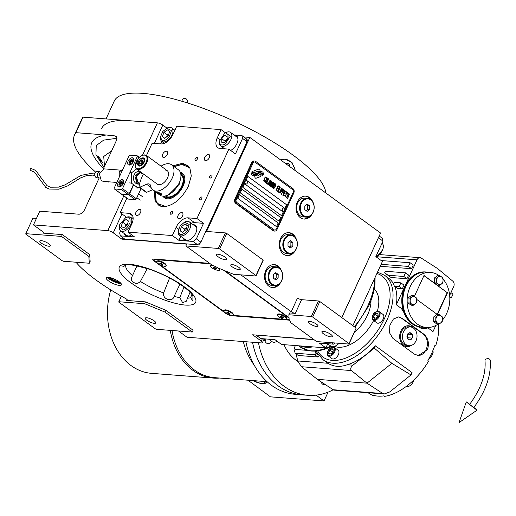 <?xml version="1.0" encoding="UTF-8"?>
<svg xmlns="http://www.w3.org/2000/svg" width="516" height="516" viewBox="0 0 516 516"><rect width="100%" height="100%" fill="white"/><g stroke="black" fill="none" stroke-linecap="round" stroke-linejoin="round"><path stroke-width="0.77" d="M309.968 323.726A5.224 1.432 24.7 0 1 308.529 321.797A5.224 1.432 24.7 0 1 311.677 321.836A5.224 1.432 24.7 0 1 316.585 324.229A5.224 1.432 24.7 0 1 318.024 326.164A5.224 1.432 24.7 0 1 314.876 326.125A5.224 1.432 24.7 0 1 309.968 323.726M232.219 266.856A5.224 1.432 24.7 0 1 230.775 264.921A5.224 1.432 24.7 0 1 233.922 264.96A5.224 1.432 24.7 0 1 238.831 267.359A5.224 1.432 24.7 0 1 240.275 269.288A5.224 1.432 24.7 0 1 237.128 269.249A5.224 1.432 24.7 0 1 232.219 266.856M147.279 268.488L140.423 281.426C138.088 283.742 135.637 283.935 133.051 282C131.077 280.601 130.89 278.479 132.502 275.634A36.907 10.12 24.7 0 1 125.814 265.347L122.853 266.695L125.627 265.327C125.73 263.534 133.96 264.934 150.304 269.513C162.888 274.086 173.84 279.704 183.174 286.386C192.442 293.256 193.274 296.816 192.958 296.371M132.502 275.634L137.03 265.759M119.925 282.375A6.14 1.683 24.7 0 1 118.745 282.491A6.14 1.683 -155.3 0 1 112.888 280.51A6.14 1.683 -155.3 0 1 109.095 277.389M311.329 316.489L318.469 300.97L301.602 299.673L295.3 313.373L289.682 312.941L288.837 314.766L289.205 320.23A4.18 1.148 -155.3 0 1 290.353 321.771A4.18 1.148 -155.3 0 1 289.895 322.036L316.618 341.579L349.029 344.069L349.003 343.611L312.683 317.05L311.329 316.489L288.837 314.766M295.3 313.373A3.135 0.858 24.7 0 1 291.243 311.703L240.869 274.854M289.031 317.663L224.886 270.745M291.243 311.703L297.545 298.003A3.135 0.858 -155.3 0 0 301.602 299.673M296.113 238.663A11.5 8.882 94.4 0 0 288.999 232.664A11.5 8.882 94.4 0 0 280.51 238.56A11.5 8.882 94.4 0 0 287.238 255.588A11.5 8.882 94.4 0 0 295.184 250.744M281.413 270.623A11.5 8.882 94.4 0 0 274.299 264.624A11.5 8.882 94.4 0 0 265.811 270.519A11.5 8.882 94.4 0 0 272.538 287.547A11.5 8.882 94.4 0 0 280.485 282.704M312.909 202.137A11.5 8.882 94.4 0 0 305.801 196.138A11.5 8.882 94.4 0 0 297.313 202.033A11.5 8.882 94.4 0 0 304.04 219.061A11.5 8.882 94.4 0 0 311.986 214.217M341.715 317.534L380.582 233.039L249.841 137.411L206.581 231.471L225.434 232.916L226.788 233.471L263.102 260.032L263.134 260.49L255.994 276.015L255.962 275.557L219.648 248.996L218.294 248.435L185.883 245.951L212.598 265.495A4.18 1.148 -155.3 0 1 217.262 267.611L233.503 274.286L255.994 276.015M290.256 321.255L289.895 322.036M330.917 336.883A5.747 1.574 24.7 0 1 324.848 334.703A5.747 1.574 24.7 0 1 321.887 331.698A5.747 1.574 24.7 0 1 323.306 331.317A5.747 1.574 24.7 0 1 329.376 333.491A5.747 1.574 24.7 0 1 332.336 336.497A5.747 1.574 24.7 0 1 330.917 336.883M349.003 343.611L356.143 328.086L319.823 301.525L318.469 300.97M356.143 328.086L349.029 344.069M312.683 317.05L319.823 301.525M288.502 232.645A11.5 8.882 -85.6 0 1 293.636 235.883M286.748 255.536A11.5 8.882 94.4 0 0 292.314 253.111M273.803 264.605A11.5 8.882 -85.6 0 1 278.93 267.843M272.048 287.496A11.5 8.882 94.4 0 0 277.614 285.071M305.304 196.112A11.5 8.882 -85.6 0 1 310.432 199.357M303.55 219.003A11.5 8.882 94.4 0 0 309.116 216.585M313.728 339.47L252.634 334.787L261.277 341.108A4.18 1.148 -155.3 0 1 262.431 342.656L264.186 338.844M95.731 172.209A137.966 37.836 24.7 0 1 74.575 134.805L81.715 119.28A137.966 37.836 24.7 0 1 83.024 117.151L157.399 122.853A4.18 1.148 24.7 0 1 162.811 125.078L166.945 128.103M243.797 136.946L249.841 137.411M121.944 213.921L113.249 232.832L121.892 239.16L122.64 237.534M121.892 239.16L186.721 244.126L185.883 245.951M218.294 248.435L225.434 232.916M225.498 259.767A5.747 1.574 24.7 0 1 219.429 257.594A5.747 1.574 24.7 0 1 216.468 254.582A5.747 1.574 24.7 0 1 217.887 254.201A5.747 1.574 24.7 0 1 223.95 256.381A5.747 1.574 24.7 0 1 226.911 259.387A5.747 1.574 24.7 0 1 225.498 259.767M255.962 275.557L263.102 260.032M119.37 285.393A8.359 2.296 -155.3 0 0 121.434 284.838A8.359 2.296 -155.3 0 0 117.126 280.459A8.359 2.296 -155.3 0 0 108.302 277.292A8.359 2.296 -155.3 0 0 106.238 277.847A8.359 2.296 -155.3 0 0 110.547 282.226A8.359 2.296 -155.3 0 0 119.37 285.393M209.625 263.321L153.82 259.045A4.18 1.148 -155.3 0 0 152.788 259.322A4.18 1.148 -155.3 0 0 153.936 260.864L225.879 313.483A4.18 1.148 -155.3 0 0 231.291 315.715L289.199 320.152M113.249 232.832A4.18 1.148 -155.3 0 0 107.838 230.607L33.463 224.905L42.796 231.736A3.135 0.858 24.7 0 1 43.66 232.89A3.135 0.858 24.7 0 1 42.892 233.097L62.359 234.593L61.52 236.418L25.8 233.684L32.94 218.158L36.443 218.423M25.8 233.684L25.832 234.135L62.146 260.703L63.5 261.257L89.3 263.231L90.139 261.406L89.681 254.582L62.359 234.593M75.942 262.212A97.208 26.658 -155.3 0 0 125.523 298.474A3.135 0.858 24.7 0 1 127.342 300.228A3.135 0.858 24.7 0 1 126.568 300.435L145.473 301.886L144.635 303.711L118.835 301.731L121.389 296.184M118.835 301.731L118.867 302.189L155.187 328.75L156.535 329.311L192.255 332.046L193.1 330.221L165.771 310.239L145.473 301.886M178.497 330.995L187.024 337.232L261.399 342.934A4.18 1.148 -155.3 0 0 262.431 342.656M98.124 156.393C99.865 157.844 103.948 164.301 101.768 162.134C100.104 160.637 95.879 154.323 98.124 156.393L97.511 156.051M102.368 162.501L101.768 162.134M74.575 134.805A137.966 37.836 24.7 0 1 75.884 132.67L83.024 117.151M109.076 181.838A2.193 1.258 126.2 0 1 108.257 182.045A2.193 1.258 126.2 0 1 107.844 181.896A2.193 1.258 126.2 0 1 107.676 181.729M75.884 132.67L106.302 135.005L115.249 135.934L116.564 136.701L116.364 140.591L103.329 168.938M33.463 224.905L39.758 211.205L78.961 214.211C81.16 214.076 82.999 212.644 84.482 209.909L99.188 177.936M219.648 248.996L226.788 233.471M179.961 284.148L174.124 296.384C172.563 302.608 162.243 299.274 163.604 292.985L169.596 278.008M192.92 296.242L192.887 301.06L190.617 297.648L191.9 294.43M190.043 292.243L186.212 301.312L182.587 302.589L179.832 297.642L183.986 286.986M121.086 283.568A8.359 2.296 24.7 0 1 120.209 283.561A8.359 2.296 -155.3 0 1 107.431 277.286M89.681 254.582L88.842 256.407L61.52 236.418M89.3 263.231L88.842 256.407M165.771 310.239L164.933 312.064L144.635 303.711M192.255 332.046L164.933 312.064M116.835 139.236L116.571 138.32L103.664 140.12L96.247 145.564L95.937 154.581L103.98 167.513M116.945 138.501A5.224 2.786 -15.7 0 0 116.571 138.32L115.249 135.934M48.878 246.229A5.747 1.574 24.7 0 1 42.809 244.055A5.747 1.574 24.7 0 1 39.848 241.043A5.747 1.574 24.7 0 1 41.267 240.662A5.747 1.574 24.7 0 1 47.337 242.843A5.747 1.574 24.7 0 1 50.297 245.848A5.747 1.574 24.7 0 1 48.878 246.229M154.297 323.339A5.747 1.574 24.7 0 1 148.234 321.165A5.747 1.574 24.7 0 1 145.273 318.153A5.747 1.574 24.7 0 1 146.686 317.772A5.747 1.574 24.7 0 1 152.755 319.952A5.747 1.574 24.7 0 1 155.716 322.958A5.747 1.574 24.7 0 1 154.297 323.339M256.2 175.363A9.101 7.031 94.4 0 1 254.691 175.975L254.943 177.298A1.303 1.006 94.4 0 0 256.162 178.194L260.161 176.73A1.303 1.006 94.4 0 0 260.903 175.118L260.87 174.95A6.063 4.683 94.4 0 0 259.109 174.324A2.296 1.774 94.4 0 1 258.955 174.763A2.296 1.774 94.4 0 1 257.258 175.937A2.296 1.774 94.4 0 1 256.2 175.363A2.296 1.774 -85.6 0 0 257.226 175.937A2.296 1.774 -85.6 0 1 257.226 175.937L257.258 175.937M255.807 178.239A1.303 1.006 94.4 0 0 256.13 178.188L260.129 176.724A1.303 1.006 94.4 0 0 260.87 175.111L260.838 174.95A6.063 4.683 94.4 0 0 259.109 174.331M274.699 231.097L274.073 231.052A3.135 2.425 -85.6 0 1 273.048 230.665L235.696 203.336A3.135 2.425 -85.6 0 1 234.883 199.079L251.679 162.553A3.135 2.425 -85.6 0 1 253.995 160.947L254.627 160.992A3.135 2.425 -85.6 0 1 255.646 161.379L292.998 188.701A3.135 2.425 -85.6 0 1 293.817 192.965L277.015 229.491A3.135 2.425 -85.6 0 1 274.699 231.097A3.135 2.425 -85.6 0 1 273.68 230.71L273.048 230.665M253.034 163.114L236.238 199.64A2.09 1.613 94.4 0 0 236.78 202.478L274.131 229.801A2.09 1.613 94.4 0 0 274.809 230.059A2.09 1.613 94.4 0 0 276.357 228.988L293.153 192.455A2.09 1.613 94.4 0 0 292.611 189.617L255.259 162.295A2.09 1.613 94.4 0 0 254.582 162.037A2.09 1.613 94.4 0 0 253.034 163.114L253.001 163.108A2.09 1.613 -85.6 0 1 254.543 162.037A2.09 1.613 -85.6 0 1 254.562 162.037L254.582 162.037M239.443 194.667L237.766 198.318L276.505 226.653L278.182 223.002L239.443 194.667M241.965 189.185L240.288 192.842L279.021 221.171L280.704 217.52L241.965 189.185M244.487 183.709L242.804 187.36L281.543 215.694L283.226 212.044L244.487 183.709M247.848 176.401L246.164 180.052L284.903 208.387L286.586 204.736L247.848 176.401L286.548 204.736L284.877 208.367M254.394 174.666L254.433 174.672A5.179 3.999 94.4 0 1 252.64 173.95A37.184 28.735 94.4 0 1 251.131 172.679L251.905 175.059A6.018 4.65 94.4 0 0 253.711 175.698A6.018 4.65 94.4 0 0 253.995 175.704A5.708 4.412 94.4 0 0 256.213 174.924A7.953 6.147 -85.6 0 1 258.181 173.989A5.386 4.16 -85.6 0 1 259.206 173.911A5.386 4.16 -85.6 0 1 259.219 173.911A5.386 4.16 94.4 0 1 261.07 174.634A61.926 47.853 94.4 0 1 263.005 176.214L262.225 173.84A9.591 7.411 94.4 0 0 260.58 173.105A5.005 3.87 94.4 0 0 260 173.002A5.005 3.87 94.4 0 0 258.277 173.37A187.185 144.648 94.4 0 1 256.787 174.137A7.882 6.095 94.4 0 1 254.936 174.666A5.179 3.999 94.4 0 1 254.433 174.672A5.179 3.999 -85.6 0 1 254.394 174.666A5.179 3.999 -85.6 0 1 252.608 173.95A37.184 28.735 -85.6 0 1 251.131 172.705M259.206 173.911L259.238 173.911A5.386 4.16 94.4 0 0 258.219 173.995A7.953 6.147 94.4 0 0 256.246 174.924L256.213 174.924M253.711 175.698A6.018 4.65 94.4 0 0 254.027 175.704A5.708 4.412 94.4 0 0 256.246 174.924M254.807 174.26A6.198 4.792 94.4 0 0 255.362 174.253A5.94 4.592 94.4 0 0 257.291 173.55A7.953 6.147 -85.6 0 1 259.277 172.712A6.005 4.644 -85.6 0 1 260.264 172.647A6.005 4.644 -85.6 0 1 260.283 172.654A6.005 4.644 94.4 0 1 261.857 173.137A13.048 10.081 94.4 0 1 263.76 174.576L262.973 172.254A5.67 4.386 94.4 0 0 261.231 171.622A5.67 4.386 94.4 0 0 260.367 171.667A6.895 5.328 94.4 0 0 258.6 172.389A15.106 11.675 94.4 0 1 257.413 173.073A4.902 3.786 94.4 0 1 255.813 173.389A4.902 3.786 -85.6 0 1 255.781 173.389A4.902 3.786 -85.6 0 1 255.31 173.318A8.25 6.373 -85.6 0 1 253.382 172.402A20.988 16.222 -85.6 0 1 251.86 171.119M260.264 172.647L260.296 172.654A6.005 4.644 94.4 0 0 259.316 172.712A7.953 6.147 94.4 0 0 257.329 173.557L257.291 173.55M255.781 173.389L255.813 173.389A4.902 3.786 94.4 0 1 255.349 173.318A8.25 6.373 94.4 0 1 253.414 172.402A20.988 16.222 94.4 0 1 251.86 171.086L252.653 173.376A6.198 4.792 94.4 0 0 254.827 174.26A6.198 4.792 94.4 0 0 255.394 174.26A5.94 4.592 94.4 0 0 257.329 173.557M260.174 171.331L259.922 170.009A1.303 1.006 94.4 0 0 258.703 169.113L254.704 170.577A1.303 1.006 94.4 0 0 253.962 172.189L253.995 172.357A6.057 4.683 94.4 0 0 255.755 172.976A2.296 1.774 94.4 0 1 257.607 171.364A2.296 1.774 94.4 0 1 258.664 171.938A9.114 7.043 94.4 0 1 260.174 171.331L259.89 170.003A1.303 1.006 94.4 0 0 259.026 169.067M264.869 181.232L265.127 180.774L264.095 180.8L264.069 179.994L265.295 177.517L265.959 177.614L266.159 178.536L266.391 177.543L265.927 176.814L264.94 177.517L263.663 180.871L264.34 181.626L264.921 180.645M267.752 178.149L266.746 178.317L265.572 180.581L265.224 182.013L265.656 182.716L266.643 182.013L267.759 179.581L267.875 178.368L267.275 177.93M268.746 178.878L266.45 183.296L267.643 184.167L267.907 183.586L266.914 182.858L268.539 178.749M270.803 180.381L270.107 180.258L269.294 181.348L268.32 183.754L268.701 184.947L269.694 184.238L270.81 181.813L270.926 180.6L270.326 180.161M270.423 186.205L272.545 182.948L271.087 186.689L273.19 182.122L272.893 181.909L270.519 185.625L271.893 181.18L271.597 180.961L269.5 185.528L271.351 182.077L270.423 186.205M273.474 185.45L274.37 183.122L273.454 182.316L271.351 186.882L272.358 187.489L273.074 186.715L274.338 183.502L273.448 182.335M275.744 183.993L274.731 184.16L273.557 186.418L273.209 187.856L273.641 188.559L274.628 187.85L275.744 185.425L275.86 184.212L275.26 183.773M276.028 190.301L277.208 188.314L278.072 188.94L278.337 188.359L277.479 187.727L278.06 186.463L279.053 187.192L279.324 186.611L278.13 185.734L276.028 190.301M277.485 191.371L279.588 186.805L277.485 191.371M280.246 187.289L277.95 191.707L279.143 192.584L279.414 191.997L278.414 191.275L280.04 187.16M279.408 192.778L281.51 188.211L279.408 192.778M282.529 190.901L282.891 189.353L281.975 188.546L279.872 193.113L281.007 191.223L281.813 191.681L282.529 190.901L282.858 189.346L281.962 188.566M284.019 191.997L284.38 190.443L283.465 189.643L281.362 194.21L282.504 192.313L283.31 192.771L284.019 191.997L284.348 190.436L283.458 189.656M284.052 196.17L284.316 195.59L283.323 194.861L284.039 193.306L284.897 193.939L285.167 193.352L284.303 192.72L284.884 191.462L285.883 192.184L286.148 191.604L284.955 190.733L282.858 195.3L284.052 196.17M287.451 193.203L287.676 192.72L286.412 191.797L286.193 192.281L286.722 192.674L285.045 196.899L286.922 192.816L287.451 193.203M288.973 194.319L289.199 193.835L287.941 192.913L287.715 193.397L288.244 193.79L286.367 197.867L288.444 193.932L288.973 194.319L289.166 193.835L287.928 192.932M287.36 198.595L289.463 194.029L287.36 198.595M267.043 178.536L267.514 179.529L266.101 182.129L265.624 181.135L267.217 178.536M270.094 180.768L270.565 181.761L269.146 184.36L268.675 183.367L270.268 180.768M272.758 184.405L273.383 183.045L274.015 183.509L273.944 184.238L273.39 184.87L272.725 184.405L273.383 183.045M273.151 185.863L272.596 186.882L271.822 186.45L272.493 184.992L273.151 185.863M275.028 184.38L275.505 185.373L274.086 187.972L273.615 186.979L275.209 184.38M282.052 191.075L281.278 190.636L281.949 189.179L282.633 189.811L282.052 191.075M283.542 192.165L282.768 191.726L283.439 190.269L284.123 190.901L283.542 192.165M239.437 194.68L278.15 222.996L276.479 226.634M241.959 189.204L280.672 217.52L278.995 221.158M244.481 183.722L283.187 212.037L281.517 215.675M274.776 230.052L274.809 230.059A2.09 1.613 -85.6 0 1 274.776 230.052A2.09 1.613 -85.6 0 1 274.099 229.794L236.747 202.472A2.09 1.613 -85.6 0 1 236.199 199.634L253.001 163.108M273.68 230.71L236.328 203.388A3.135 2.425 -85.6 0 1 235.509 199.131L234.883 199.079M235.509 199.131L252.311 162.605A3.135 2.425 -85.6 0 1 254.627 160.992M262.225 173.84L262.192 173.84A9.591 7.411 94.4 0 0 260.548 173.105A5.005 3.87 94.4 0 0 259.98 173.002M262.218 174.698L262.192 173.84M263.012 175.382L262.186 174.698M262.973 176.188L262.979 175.375M263.728 174.543L262.941 172.247A5.67 4.386 94.4 0 0 261.212 171.622M255.723 172.976A2.296 1.774 -85.6 0 1 257.574 171.357A2.296 1.774 -85.6 0 1 257.587 171.357L257.607 171.364M258.651 171.925A9.114 7.043 -85.6 0 1 260.141 171.325M266.23 177.033L265.895 176.814M266.346 178.026L266.359 177.543M266.127 178.517L266.314 178.026M264.882 178.13L265.063 177.762M264.211 179.581L264.85 178.123M264.069 179.994L264.179 179.581M263.999 180.336L264.037 179.994M264.398 181.019L264.063 180.794M265.83 182.735L267.533 180.09L267.72 178.149M265.921 182.129L265.592 181.135L267.011 178.536M267.617 184.148L267.875 183.586L266.882 182.858L268.713 178.871M268.881 184.967L270.584 182.316L270.771 180.374M268.971 184.36L268.642 183.367L270.062 180.768M271.061 186.669L273.158 182.122L272.88 181.922M270.519 185.625L271.59 180.974M269.668 185.65L271.351 182.077M270.403 186.186L272.545 182.948M272.325 187.489L273.441 185.45M273.39 184.87L272.725 184.405M272.448 186.908L271.79 186.444L272.493 184.992M273.822 188.579L275.525 185.934L275.705 183.986M273.912 187.972L273.583 186.979L274.996 184.38M278.047 188.921L278.305 188.353L277.447 187.727L278.06 186.463M279.027 187.173L279.285 186.605L278.118 185.754M276.202 190.43L277.208 188.314M277.66 191.494L279.582 186.818M279.117 192.565L279.375 191.997L278.382 191.268L280.214 187.289M279.582 192.9L281.504 188.224M280.046 193.242L281.007 191.223M281.788 191.675L282.497 190.901M281.91 191.101L281.246 190.636L281.949 189.179M281.536 194.332L282.504 192.313M283.278 192.771L283.987 191.991M283.4 192.191L282.736 191.726L283.439 190.269M284.026 196.151L284.284 195.583L283.29 194.855L284.039 193.306M284.871 193.919L285.135 193.352L284.271 192.72L284.884 191.462M285.858 192.171L286.116 191.604L284.948 190.746M285.019 196.88L286.922 192.816M287.425 193.184L287.638 192.72L286.406 191.817M286.541 197.996L288.444 193.932M287.535 198.725L289.457 194.042M246.222 180.729A1.671 1.29 -85.6 0 0 246.145 180.723A1.671 1.29 -85.6 0 0 244.932 181.535A1.671 1.29 94.4 0 0 245.893 184.057A1.671 1.29 94.4 0 0 245.964 184.057M246.145 180.723L246.293 180.729A1.671 1.29 -85.6 0 0 245.081 181.548A1.671 1.29 94.4 0 0 246.042 184.064A1.671 1.29 94.4 0 0 247.093 183.522A1.671 1.29 94.4 0 0 247.254 183.251M246.293 180.729A1.671 1.29 -85.6 0 1 247.254 181.432A1.671 1.29 -85.6 0 1 247.287 183.18M283.574 208.051A1.671 1.29 -85.6 0 0 283.497 208.045A1.671 1.29 -85.6 0 0 282.284 208.857A1.671 1.29 94.4 0 0 283.245 211.379A1.671 1.29 94.4 0 0 283.316 211.379M283.497 208.045L283.645 208.051A1.671 1.29 -85.6 0 0 282.433 208.87A1.671 1.29 94.4 0 0 283.394 211.386A1.671 1.29 94.4 0 0 284.445 210.844A1.671 1.29 94.4 0 0 284.606 210.573M283.645 208.051A1.671 1.29 -85.6 0 1 284.606 208.754A1.671 1.29 -85.6 0 1 284.639 210.502M284.813 159.141A15.68 12.113 -85.6 0 1 295.139 170.544M286.051 163.901A2.612 2.019 -85.6 0 1 287.728 163.011A2.612 2.019 -85.6 0 1 289.437 166.371M287.515 163.004A2.612 2.019 -85.6 0 1 288.663 163.836A2.612 2.019 -85.6 0 1 288.76 163.991M286.315 164.088A2.232 1.729 -85.6 0 1 288.857 164.12A2.232 1.729 -85.6 0 1 289.179 166.184M280.504 159.844L285.129 159.16L292.108 162.708L295.565 170.854M166.636 127.878A116.016 31.818 24.7 0 1 167.132 128.02M101.652 128.452A116.016 31.818 24.7 0 1 130.277 120.77M106.044 118.912L114.255 101.059A116.016 31.818 24.7 0 1 142.874 93.377A116.016 31.818 24.7 0 1 257.806 133.083A116.016 31.818 24.7 0 1 325.854 193.01M341.805 317.604L378.454 237.663M256.226 335.065L314.076 339.722M352.873 325.699L382.421 261.451L375.848 256.645L382.988 241.12L378.492 237.837M379.215 235.999L382.266 238.231L382.988 241.12M256.284 335.29L260.78 338.58L275.002 339.67L281.575 344.482L325.893 347.874L319.32 343.069L333.542 344.159L331.588 342.727M335.007 342.992L333.542 344.159M325.893 347.874L327.75 343.843M277.169 341.257A8.359 4.786 126.2 0 1 276.202 341.747A8.359 4.786 126.2 0 1 272.106 341.695L268.681 339.186M277.227 341.302L276.202 341.747M338.96 343.295A8.359 4.786 126.2 0 1 335.077 346.262A8.359 4.786 126.2 0 1 330.975 346.204L327.55 343.701M339.276 343.321L335.077 346.262M382.021 243.223A8.359 4.786 126.2 0 1 383.304 247.106L382.891 249.531L377.035 256.426L376.235 256.768A8.359 4.786 126.2 0 1 376.1 256.826M383.304 247.106A8.359 4.786 126.2 0 1 382.937 248.893A8.359 4.786 126.2 0 1 376.235 256.768M172.931 165.784L182.664 163.204L189.811 167.668L191.281 175.879L188.424 186.205C181.4 199.37 172.802 206.232 162.617 206.787L161.327 206.606L155.058 201.498L154.419 191.094M173.853 166.455L183.206 164.043L187.83 165.675L190.017 168.061M161.76 206.684L158.831 205.329L155.381 199.918L155.342 191.765M233.948 134.915L241.843 135.521L246.338 138.804L247.067 141.7L200.866 242.146L197.622 244.732L124.853 239.16L120.357 235.87L134.579 236.96L128.013 232.155L131.793 223.931A11.5 6.579 126.2 0 0 131.303 214.095A11.5 6.579 126.2 0 0 129.135 213.327L132.689 215.927M205.626 160.657A3.554 2.032 -53.8 0 0 209.025 158.251A3.554 2.032 -53.8 0 0 209.154 154.684A3.554 2.032 -53.8 0 0 208.483 154.445A3.554 2.032 -53.8 0 0 205.078 156.858A3.554 2.032 -53.8 0 0 204.955 160.418A3.554 2.032 -53.8 0 0 205.626 160.657M163.527 157.432A3.554 2.032 -53.8 0 0 166.932 155.019A3.554 2.032 -53.8 0 0 167.055 151.459A3.554 2.032 -53.8 0 0 166.384 151.22A3.554 2.032 -53.8 0 0 162.985 153.626A3.554 2.032 -53.8 0 0 162.856 157.193A3.554 2.032 -53.8 0 0 163.527 157.432M139.655 209.335A3.554 2.032 -53.8 0 0 136.256 211.741A3.554 2.032 -53.8 0 0 136.127 215.307A3.554 2.032 -53.8 0 0 136.798 215.546A3.554 2.032 -53.8 0 0 140.204 213.134A3.554 2.032 -53.8 0 0 140.326 209.573A3.554 2.032 -53.8 0 0 139.655 209.335M181.755 212.56A3.554 2.032 -53.8 0 0 178.349 214.972A3.554 2.032 -53.8 0 0 178.226 218.532A3.554 2.032 -53.8 0 0 178.897 218.771A3.554 2.032 -53.8 0 0 182.296 216.365A3.554 2.032 -53.8 0 0 182.425 212.798A3.554 2.032 -53.8 0 0 181.755 212.56M120.357 235.87L119.635 232.974L120.602 230.871A8.359 4.786 -53.8 0 0 123.369 231.362A8.359 4.786 -53.8 0 0 130.613 225.015A8.359 4.786 -53.8 0 0 130.49 217.384A8.359 4.786 -53.8 0 0 127.729 216.907A8.359 4.786 -53.8 0 0 126.388 217.326L125.594 217.675L119.718 224.615L119.409 226.131L122.95 229.955C125.272 229.846 127.626 227.408 130 222.641C130.387 218.255 129.31 216.475 126.768 217.3L125.594 217.675M126.891 198.112L120.202 212.644L126.53 217.268M146.486 155.503L152.123 143.242L161.056 143.932A11.5 6.579 126.2 0 0 172.95 134.444L176.73 126.227L221.054 129.619L225.395 132.799M160.605 143.893L161.766 141.384A8.359 4.786 -53.8 0 0 170.37 137.74A8.359 4.786 -53.8 0 0 171.647 127.897A8.359 4.786 -53.8 0 0 167.552 127.839L162.817 131.425L160.566 136.637L161.566 139.939C163.778 141.203 166.333 140.171 169.222 136.85L171.493 130.632L166.752 128.181M247.067 141.7L242.572 138.411L241.843 135.521M242.572 138.411L235.431 153.936L228.859 149.124L196.938 218.526L203.51 223.338L196.37 238.856L200.866 242.146M197.622 244.732L193.126 241.449L196.37 238.856M193.126 241.449L178.904 240.359L172.331 235.548L128.013 232.155M172.209 211.238A1.722 0.987 -53.8 0 0 170.564 212.405A1.722 0.987 -53.8 0 0 170.499 214.14A1.722 0.987 -53.8 0 0 170.828 214.25A1.722 0.987 -53.8 0 0 172.479 213.082A1.722 0.987 -53.8 0 0 172.537 211.354A1.722 0.987 -53.8 0 0 172.209 211.238M196.944 157.464A1.722 0.987 -53.8 0 0 195.293 158.631A1.722 0.987 -53.8 0 0 195.235 160.36A1.722 0.987 -53.8 0 0 195.558 160.476A1.722 0.987 -53.8 0 0 197.209 159.309A1.722 0.987 -53.8 0 0 197.273 157.58A1.722 0.987 -53.8 0 0 196.944 157.464M201.369 196.983A1.722 0.987 -53.8 0 0 199.718 198.15A1.722 0.987 -53.8 0 0 199.66 199.879A1.722 0.987 -53.8 0 0 199.982 199.995A1.722 0.987 -53.8 0 0 201.633 198.828A1.722 0.987 -53.8 0 0 201.691 197.099A1.722 0.987 -53.8 0 0 201.369 196.983M211.45 175.066A1.722 0.987 -53.8 0 0 209.799 176.233A1.722 0.987 -53.8 0 0 209.735 177.962A1.722 0.987 -53.8 0 0 210.064 178.078A1.722 0.987 -53.8 0 0 211.715 176.911A1.722 0.987 -53.8 0 0 211.773 175.182A1.722 0.987 -53.8 0 0 211.45 175.066M120.202 212.644L129.135 213.327M172.331 235.548L176.111 227.33A11.5 6.579 126.2 0 1 188.005 217.842L194.577 222.648A11.5 6.579 -53.8 0 0 191.249 223.28M196.938 218.526L188.005 217.842M228.859 149.124L219.926 148.44A11.5 6.579 126.2 0 1 217.758 147.679A11.5 6.579 126.2 0 1 217.268 137.843L219.745 139.649M221.054 129.619L217.268 137.843M124.44 233.677A9.146 5.237 -53.8 0 0 125.685 235.567A9.146 5.237 -53.8 0 0 127.413 236.173A9.146 5.237 -53.8 0 0 131.651 234.819M133.115 217.939L131.025 217.778M230.652 150.44A9.146 5.237 -53.8 0 0 237.173 143.022A9.146 5.237 -53.8 0 0 236.522 135.824A9.146 5.237 -53.8 0 0 234.793 135.211A9.146 5.237 -53.8 0 0 234.341 135.205M222.538 147.286A11.5 6.579 -53.8 0 0 222.519 148.64M203.51 223.338L194.577 222.648M183.309 238.192A9.146 5.237 -53.8 0 0 184.56 240.075A9.146 5.237 -53.8 0 0 186.282 240.688A9.146 5.237 -53.8 0 0 195.035 234.49A9.146 5.237 -53.8 0 0 195.358 225.311A9.146 5.237 -53.8 0 0 193.635 224.705A9.146 5.237 -53.8 0 0 193.184 224.692M180.755 236.322L178.904 240.359M235.038 135.708A9.146 5.237 126.2 0 1 235.483 135.721A9.146 5.237 -53.8 0 1 236.844 136.101M184.922 240.308A9.146 5.237 126.2 0 1 183.999 238.695M193.874 225.202A9.146 5.237 126.2 0 1 194.326 225.208A9.146 5.237 -53.8 0 1 195.687 225.589M126.052 235.793A9.146 5.237 126.2 0 1 125.13 234.187M198.441 244.081L199.711 244.178L200.511 242.43M246.99 141.384L247.59 140.075L246.584 139.772M199.711 244.178L199.363 243.926L199.782 243.01M246.822 140.733L247.241 139.823M198.699 243.875L199.363 243.926M160.566 136.637L160.482 137.501A8.359 4.786 -53.8 0 0 161.624 141.274A8.359 4.786 -53.8 0 0 161.779 141.39L164.385 143.3M167.506 129.929L163.907 132.348L162.417 136.559L164.533 138.346L168.132 135.927L169.622 131.715L167.506 129.929M163.907 132.348L167.365 134.876L166.642 136.927M168.861 133.876L167.365 134.876M162.417 136.559L164.707 138.23M219.41 141.939C219.855 145.041 221.738 145.776 225.053 144.145L230.336 136.224L225.627 132.696L224.731 133.16L219.442 141.152L219.41 141.939M219.442 141.152L219.352 142.016A8.359 4.786 -53.8 0 0 219.319 142.919A8.359 4.786 -53.8 0 0 220.648 145.905A8.359 4.786 -53.8 0 0 225.769 145.435A8.359 4.786 -53.8 0 0 231.258 138.63A8.359 4.786 -53.8 0 0 230.523 132.406A8.359 4.786 -53.8 0 0 226.421 132.354L225.627 132.696M230.523 132.406L236.747 136.959A8.359 4.786 126.2 0 1 237.966 139.01M227.975 134.96L224.789 135.024L221.706 138.72L221.815 142.345L225.002 142.274L228.078 138.585L227.975 134.96M224.789 135.024L228.046 137.411M221.706 138.72L225.163 141.249L225.189 142.048M228.059 137.785L225.163 141.249M119.409 226.131L119.319 226.995A8.359 4.786 -53.8 0 0 120.615 230.884L126.839 235.438A8.359 4.786 -53.8 0 0 129.161 235.98M128.426 220.977L126.117 219.455L122.55 222.106L121.292 226.279L123.601 227.801L127.168 225.15L128.426 220.977M126.117 219.455L128.387 221.112M122.55 222.106L126.007 224.634L125.472 226.408M127.704 223.376L126.007 224.634M179.562 234.148C181.98 235.103 184.554 233.838 187.295 230.355L189.185 224.434L184.464 222.19L180.168 225.924L178.278 230.646L179.562 234.148M178.278 230.646L178.194 231.51A8.359 4.786 -53.8 0 0 179.484 235.399A8.359 4.786 -53.8 0 0 179.658 235.515A8.359 4.786 -53.8 0 0 188.495 231.181A8.359 4.786 -53.8 0 0 189.359 221.899A8.359 4.786 -53.8 0 0 185.263 221.841L184.464 222.19M189.359 221.899L195.583 226.453A8.359 4.786 126.2 0 1 196.809 228.498M179.484 235.399L185.715 239.953A8.359 4.786 -53.8 0 0 188.037 240.495M184.941 223.976L181.38 226.679L180.174 230.845L182.529 232.303L186.083 229.601L187.289 225.44L184.941 223.976L187.231 225.653M181.38 226.679L184.838 229.214L184.341 230.923M186.579 227.885L184.838 229.214M189.249 167.616L181.948 164.43L174.176 166.694M188.108 165.888A24.562 14.061 -53.8 0 0 182.58 164.417L181.948 164.43M155.664 192.004L156.038 200.705A24.562 14.061 -53.8 0 0 159.109 205.523M155.864 200.098L157.554 203.491L165.9 206.6M162.972 196.17A15.196 8.701 126.2 0 0 167.203 198.821A15.196 8.701 126.2 0 0 178.904 192.578A15.196 8.701 -53.8 0 0 184.173 175.627A15.196 8.701 -53.8 0 0 180.361 172.396M180.639 173.273A14.719 8.424 126.2 0 1 184.328 176.046M167.648 198.847A14.719 8.424 126.2 0 1 163.888 196.17M164.423 196.125A13.945 7.979 126.2 0 0 178.452 191.997A13.945 7.979 -53.8 0 0 180.761 173.795M165.475 195.938L165.688 196.099A13.068 7.476 126.2 0 0 178.136 191.591A13.068 7.476 -53.8 0 0 181.116 175.008L180.897 174.847M168.661 194.725L179.181 184.367L180.703 178.259M173.099 191.52L178.994 183.47M312.98 346.887A55.399 31.708 126.2 0 1 299.848 345.881A55.399 31.708 -53.8 0 0 312.98 346.887M303.208 216.901A9.404 7.269 -85.6 0 1 297.7 202.969A9.404 7.269 94.4 0 1 304.646 198.144L307.626 198.37A9.404 7.269 94.4 0 0 300.68 203.194A9.404 7.269 -85.6 0 0 306.188 217.133L303.208 216.901M307.626 198.37A9.404 7.269 94.4 0 1 313.128 212.302A9.404 7.269 -85.6 0 1 306.188 217.133M313.115 212.076A8.882 6.863 -85.6 0 1 303.666 215.54A8.882 6.863 -85.6 0 1 301.357 203.478A8.882 6.863 94.4 0 1 310.806 200.015A8.882 6.863 94.4 0 1 313.115 212.076M309.632 209.528L309.697 205.916L307.297 204.162L304.84 206.026L304.775 209.638L307.175 211.392L309.632 209.528L307.646 209.38L307.71 205.761L306.427 204.82M309.697 205.916L307.71 205.761M306.059 210.58L307.646 209.38M286.406 253.427A9.404 7.269 -85.6 0 1 280.904 239.495A9.404 7.269 94.4 0 1 287.844 234.67L290.824 234.896A9.404 7.269 94.4 0 0 283.877 239.727A9.404 7.269 -85.6 0 0 289.386 253.659L286.406 253.427M290.824 234.896A9.404 7.269 94.4 0 1 296.332 248.835A9.404 7.269 -85.6 0 1 289.386 253.659M296.313 248.602A8.882 6.863 -85.6 0 1 286.864 252.066A8.882 6.863 -85.6 0 1 284.555 240.005A8.882 6.863 94.4 0 1 294.004 236.541A8.882 6.863 94.4 0 1 296.313 248.602M292.83 246.055L292.895 242.443L290.495 240.688L288.038 242.552L287.98 246.164L290.373 247.919L292.83 246.055L290.85 245.906L290.908 242.288L289.624 241.346M292.895 242.443L290.908 242.288M289.263 247.106L290.85 245.906M271.706 285.393A9.404 7.269 -85.6 0 1 266.204 271.455A9.404 7.269 94.4 0 1 273.145 266.63L276.125 266.862A9.404 7.269 94.4 0 0 269.178 271.687A9.404 7.269 -85.6 0 0 274.686 285.619L271.706 285.393M276.125 266.862A9.404 7.269 94.4 0 1 281.626 280.794A9.404 7.269 -85.6 0 1 274.686 285.619M281.613 280.562A8.882 6.863 -85.6 0 1 272.164 284.026A8.882 6.863 -85.6 0 1 269.855 271.964A8.882 6.863 94.4 0 1 279.304 268.501A8.882 6.863 94.4 0 1 281.613 280.562M278.13 278.014L278.195 274.402L275.796 272.648L273.338 274.512L273.274 278.13L275.673 279.878L278.13 278.014L276.144 277.866L276.208 274.248L274.925 273.312M278.195 274.402L276.208 274.248M274.564 279.066L276.144 277.866M109.876 277.537A5.25 1.438 24.7 0 0 109.934 277.789A5.25 1.438 24.7 0 0 113.262 280.427A5.25 1.438 24.7 0 0 118.151 282.059A5.25 1.438 -155.3 0 0 119.073 281.994A5.25 1.438 -155.3 0 0 119.306 281.878M111.72 278.047L111.308 278.427L113.843 280.285L117.216 281.368L117.783 280.846M117.216 281.368L117.525 280.691M113.843 280.285L114.397 279.079M210.315 263.824L153.845 259.496L153.91 260.406L157.09 262.734M159.263 264.327L224.189 311.812M226.363 313.406L230.904 315.231M153.845 259.496L154.052 259.058M289.063 318.12L223.538 270.19M232.606 315.36L284.484 319.333M286.193 319.469L289.166 319.694M286.844 318.404L286.58 317.779A4.702 1.29 -155.3 0 0 283.6 315.411A4.702 1.29 -155.3 0 0 279.221 313.947A4.702 1.29 -155.3 0 0 278.388 314.012L277.743 314.218A5.224 1.432 24.7 0 1 278.659 314.154A5.224 1.432 -155.3 0 1 283.536 315.779A5.224 1.432 -155.3 0 1 286.844 318.404A5.224 1.432 -155.3 0 1 286.87 318.869L286.741 319.14A5.224 1.432 -155.3 0 0 284.052 316.405A5.224 1.432 -155.3 0 0 278.537 314.431A5.224 1.432 24.7 0 0 277.247 314.773A5.224 1.432 24.7 0 0 279.936 317.508A5.224 1.432 24.7 0 0 285.451 319.488A5.224 1.432 -155.3 0 0 286.741 319.14M219.681 269.913A5.224 1.432 -155.3 0 0 219.771 269.791A5.224 1.432 -155.3 0 0 219.745 269.326L219.481 268.694A4.702 1.29 -155.3 0 0 219.358 268.468M211.728 264.863A4.702 1.29 -155.3 0 0 211.289 264.927L210.644 265.14A5.224 1.432 24.7 0 1 211.566 265.076A5.224 1.432 -155.3 0 1 212.115 265.147M233.264 314.296L233 313.67A4.702 1.29 -155.3 0 0 230.02 311.303A4.702 1.29 -155.3 0 0 225.634 309.845A4.702 1.29 -155.3 0 0 224.808 309.903L224.157 310.11A5.224 1.432 24.7 0 1 225.079 310.045A5.224 1.432 -155.3 0 1 229.955 311.67A5.224 1.432 -155.3 0 1 233.264 314.296A5.224 1.432 -155.3 0 1 233.29 314.76L233.161 315.031A5.224 1.432 -155.3 0 0 230.471 312.296A5.224 1.432 -155.3 0 0 224.957 310.322A5.224 1.432 24.7 0 0 223.667 310.664A5.224 1.432 24.7 0 0 226.356 313.399A5.224 1.432 24.7 0 0 231.871 315.379A5.224 1.432 -155.3 0 0 233.161 315.031M166.165 265.218L165.9 264.592A4.702 1.29 -155.3 0 0 162.921 262.225A4.702 1.29 -155.3 0 0 158.541 260.761A4.702 1.29 -155.3 0 0 157.709 260.819L157.064 261.031A5.224 1.432 24.7 0 1 157.98 260.967A5.224 1.432 -155.3 0 1 162.856 262.592A5.224 1.432 -155.3 0 1 166.165 265.218A5.224 1.432 -155.3 0 1 166.191 265.682L166.062 265.953A5.224 1.432 -155.3 0 0 163.372 263.218A5.224 1.432 -155.3 0 0 157.857 261.238A5.224 1.432 24.7 0 0 156.567 261.586A5.224 1.432 24.7 0 0 159.257 264.321A5.224 1.432 24.7 0 0 164.772 266.301A5.224 1.432 -155.3 0 0 166.062 265.953M223.757 310.542A5.224 1.432 24.7 0 1 223.789 310.393A5.224 1.432 24.7 0 1 224.157 310.11M228.02 313.212L229.614 313.728L230.007 313.367L227.214 311.974L226.821 312.335L228.02 313.212L228.414 312.361M229.614 313.728L229.833 313.238M277.337 314.65A5.224 1.432 24.7 0 1 277.369 314.502A5.224 1.432 24.7 0 1 277.743 314.218M281.601 317.321L283.194 317.837L283.587 317.469L280.794 316.082L280.401 316.443L281.601 317.321L281.994 316.469M283.194 317.837L283.413 317.346M156.658 261.464A5.224 1.432 24.7 0 1 156.696 261.315A5.224 1.432 24.7 0 1 157.064 261.031M160.921 264.134L162.514 264.65L162.908 264.282L160.115 262.896L159.721 263.257L160.921 264.134L161.315 263.283M162.514 264.65L162.74 264.16M210.238 265.572A5.224 1.432 24.7 0 1 210.276 265.418A5.224 1.432 24.7 0 1 210.644 265.14M219.745 269.326A5.224 1.432 -155.3 0 0 218.836 268.255M219.771 269.791L219.642 270.062A5.224 1.432 -155.3 0 1 218.352 270.41A5.224 1.432 24.7 0 1 212.837 268.43A5.224 1.432 24.7 0 1 210.147 265.695A5.224 1.432 24.7 0 1 211.437 265.347A5.224 1.432 -155.3 0 1 215.998 266.817M219.642 270.062A5.224 1.432 -155.3 0 0 217.72 267.798M214.501 268.243L216.094 268.752L216.488 268.391L213.695 267.004L213.308 267.365L214.501 268.243L214.895 267.391M216.094 268.752L216.32 268.268M489.549 359.155A2.612 1.819 -6.3 0 1 490.2 360.187C491.303 375.435 485.827 391.238 473.765 407.595L469.612 404.428C480.912 388.916 486.046 374.358 485.008 360.761A2.612 1.819 -6.3 0 1 486.588 358.852A2.612 1.819 -6.3 0 1 489.549 359.155M469.721 404.28L466.29 401.893L474.688 408.498L477.094 410.13L473.875 407.453M186.547 102.658A2.612 2.503 9.4 0 0 185.412 98.492A2.612 2.503 9.4 0 0 182.109 101.31M138.017 168.822A7.837 4.489 -53.8 0 0 146.125 162.353A7.837 4.489 -53.8 0 0 144.319 155.123A7.837 4.489 -53.8 0 0 141.952 155.593A7.837 4.489 -53.8 0 0 137.185 159.837L135.56 163.372A7.837 4.489 -53.8 0 0 135.327 164.656A7.837 4.489 -53.8 0 0 138.017 168.822M135.308 164.868A8.359 4.786 -53.8 0 0 135.282 165.088A8.359 4.786 -53.8 0 0 136.579 168.977A8.359 4.786 -53.8 0 0 138.153 169.532A8.359 4.786 -53.8 0 0 146.157 163.869A8.359 4.786 -53.8 0 0 146.447 155.477A8.359 4.786 -53.8 0 0 144.873 154.923A8.359 4.786 -53.8 0 0 142.351 155.419A8.359 4.786 -53.8 0 0 142.145 155.516M135.56 163.372L136.385 163.437L138.011 159.902L137.185 159.837M144.145 162.205A4.702 2.69 -53.8 0 0 143.945 158.18A4.702 2.69 -53.8 0 0 138.191 161.747A4.702 2.69 -53.8 0 0 138.391 165.771A4.702 2.69 -53.8 0 0 144.145 162.205M143.648 162.166C144.454 160.07 144.157 158.87 142.745 158.547L141.558 158.786L138.243 163.314L139.591 165.397C141.191 165.314 142.545 164.23 143.648 162.166M144.596 159.192L143.3 158.347L141.752 158.709M138.23 163.52L138.888 165.81L139.559 166.088M139.359 162.927L140.197 164.082L142.003 163.127L142.977 161.018L142.139 159.863L140.326 160.818L139.359 162.927L140.629 163.856M140.326 160.818L142.061 162.082L141.442 163.43M142.622 161.785L142.061 162.082M409.827 332.736A3.606 2.786 -85.6 0 1 411.194 333.188A3.606 2.786 -85.6 0 1 412.187 334.458L412.2 334.503A3.606 2.786 -85.6 0 1 412.142 338.064L412.123 338.109A3.606 2.786 -85.6 0 1 409.704 339.941L409.685 339.954A3.606 2.786 -85.6 0 1 407.305 338.219L407.285 338.173A3.606 2.786 -85.6 0 1 407.35 334.613L407.369 334.568A3.606 2.786 -85.6 0 1 409.788 332.736L412.187 334.458M330.421 353.899L328.647 352.602A3.012 1.722 126.2 0 1 329.008 351.267A3.012 1.722 126.2 0 1 329.859 349.977L329.872 349.958A3.012 1.722 126.2 0 1 332.111 348.777L332.13 348.784A3.012 1.722 126.2 0 1 333.162 350.209L333.168 350.222A3.012 1.722 126.2 0 1 333.155 350.383A3.012 1.722 126.2 0 1 331.962 352.841L331.949 352.86A3.012 1.722 126.2 0 1 330.608 353.86A3.012 1.722 126.2 0 1 329.711 354.041L329.692 354.041A3.012 1.722 126.2 0 1 328.653 352.609L329.859 349.977L332.42 351.835L331.956 352.86M373.539 316.798A3.012 1.722 126.2 0 1 373.887 315.47A3.012 1.722 126.2 0 1 374.739 314.186L374.758 314.167A3.012 1.722 126.2 0 1 376.996 312.986L377.009 312.986A3.012 1.722 126.2 0 1 378.047 314.418L378.047 314.438A3.012 1.722 126.2 0 1 378.035 314.586A3.012 1.722 126.2 0 1 376.848 317.05L376.828 317.069A3.012 1.722 126.2 0 1 375.493 318.069A3.012 1.722 126.2 0 1 374.59 318.249L374.577 318.249A3.012 1.722 126.2 0 1 373.539 316.818L374.739 314.186L376.996 312.986L378.047 314.418M307.484 350.383L295.771 349.487A1.045 0.6 -53.8 0 0 294.688 350.345A1.045 0.6 -53.8 0 0 294.584 351.009L295.139 353.215L314.708 354.718A1.045 0.6 -53.8 0 0 315.611 354.157A1.045 0.6 -53.8 0 0 315.876 353.131A54.354 31.115 126.2 0 1 315.16 351.073M417.928 355.511A11.5 8.882 94.4 0 0 426.093 349.596A11.5 8.882 94.4 0 0 423.101 333.987L401.661 318.301A11.5 8.882 94.4 0 0 398.262 316.914M401.661 318.301L398.584 316.934L393.379 319.043L389.877 325.241L389.509 332.781L392.934 338.432L414.374 354.111L418.27 355.543L427.416 349.7C429.505 343.243 428.241 338.019 423.617 334.026L423.101 333.987M385.949 271.313A1.045 0.6 -53.8 0 0 384.865 272.177A1.045 0.6 -53.8 0 0 384.91 273.074A1.045 0.6 -53.8 0 0 384.942 273.093A54.354 31.115 126.2 0 1 386.652 274.202A54.354 31.115 126.2 0 1 387.955 275.247L403.835 276.466L405.512 272.816L385.949 271.313M394.785 282.387A1.045 0.6 -53.8 0 0 393.708 283.252A1.045 0.6 -53.8 0 0 393.618 283.961A54.354 31.115 126.2 0 1 394.276 286.135L399.21 286.509L400.893 282.858L394.785 282.387M416.154 302.557A4.18 3.231 94.4 0 0 416.618 300.46L416.47 302.86L413.193 305.343L410.001 303.008L410.078 298.19L413.355 295.7L416.554 298.042L416.618 300.46A4.18 3.231 94.4 0 0 415.064 296.881A4.18 3.231 94.4 0 0 411.826 296.952A4.18 3.231 94.4 0 0 410.149 300.609A4.18 3.231 94.4 0 0 411.703 304.182A4.18 3.231 94.4 0 0 414.941 304.111A4.18 3.231 94.4 0 0 416.154 302.557M442.58 282.529A4.18 3.231 94.4 0 0 443.044 280.427L442.896 282.832L439.619 285.316L436.42 282.981L436.504 278.156L439.78 275.673L442.98 278.008L443.044 280.427A4.18 3.231 94.4 0 0 441.49 276.853A4.18 3.231 94.4 0 0 438.252 276.924A4.18 3.231 94.4 0 0 436.575 280.575A4.18 3.231 94.4 0 0 438.129 284.155A4.18 3.231 94.4 0 0 441.367 284.084A4.18 3.231 94.4 0 0 442.58 282.529M441.909 321.397A4.18 3.231 94.4 0 0 442.38 319.301L442.231 321.7L438.955 324.19L435.756 321.849L435.839 317.03L439.116 314.547L442.315 316.882L442.38 319.301A4.18 3.231 94.4 0 0 440.825 315.721A4.18 3.231 94.4 0 0 437.587 315.792A4.18 3.231 94.4 0 0 435.91 319.449A4.18 3.231 94.4 0 0 437.465 323.029A4.18 3.231 94.4 0 0 440.703 322.952A4.18 3.231 94.4 0 0 441.909 321.397M423.939 275.628L447.204 292.643L437.194 314.399L416.618 299.345M414.387 296.397L424.01 275.467L447.204 292.643M447.533 292.669L437.529 314.425M442.347 320.178A27.593 21.324 94.4 0 0 446.727 313.315A27.593 21.324 94.4 0 0 443.031 279.072M439.245 275.634A27.593 21.324 94.4 0 0 430.576 272.448A27.593 21.324 94.4 0 0 410.201 286.599A27.593 21.324 94.4 0 0 426.358 327.473A27.593 21.324 94.4 0 0 438 324.113M426.358 327.473L422.12 327.15A27.593 21.324 -85.6 0 1 405.969 286.277A27.593 21.324 -85.6 0 1 426.339 272.119L430.576 272.448M438.955 324.19L436.878 324.029L433.685 321.694L433.769 316.869L437.046 314.386L439.116 314.547M439.619 285.316L437.542 285.155L434.349 282.82L434.433 278.001L437.71 275.512L439.78 275.673M413.193 305.343L411.117 305.188L407.924 302.847L408.008 298.029L411.284 295.545L413.355 295.7M433.769 316.869L435.839 317.03M433.685 321.694L435.756 321.849M434.433 278.001L436.504 278.156M434.349 282.82L436.42 282.981M408.008 298.029L410.078 298.19M407.924 302.847L410.001 303.008M403.041 304.24A27.174 21.001 -85.6 0 1 403.989 291.856M427.861 272.235A27.696 21.401 94.4 0 0 426.016 271.99A27.696 21.401 94.4 0 0 405.57 286.199A27.696 21.401 94.4 0 0 421.785 327.228A27.696 21.401 94.4 0 0 423.642 327.267M421.785 327.228L421.12 327.176A27.696 21.401 -85.6 0 1 404.905 286.148A27.696 21.401 -85.6 0 1 425.358 271.938L426.016 271.99M421.624 328.776A29.264 22.614 94.4 0 0 427.932 327.892L422.178 328.827L410.214 322.719L401.403 308.491L396.34 304.782L417.012 259.838A4.18 3.231 94.4 0 1 420.095 257.69A4.18 3.231 94.4 0 1 421.308 258.11L437.516 268.514L452.726 281.091A4.18 3.231 94.4 0 1 453.674 286.651L449.655 295.384M435.839 325.428L433.001 331.601L427.932 327.892M400.893 282.858L404.002 285.135L402.325 288.786L397.391 288.412L394.276 286.135M388.374 275.55A54.354 31.115 -53.8 0 0 388.058 275.37A1.045 0.6 126.2 0 1 388.026 275.351A1.045 0.6 126.2 0 1 387.993 275.325M405.512 272.816L408.627 275.093L406.943 278.743L391.07 277.524L387.955 275.247M381.098 264.327L408.453 266.424L410.13 262.767L413.245 265.043L411.568 268.701L380.195 266.295M316.334 350.99L317.101 352.673L323.022 359.742A52.258 29.915 -53.8 0 0 386.948 320.094A52.258 29.915 -53.8 0 0 384.73 275.383L388.535 278.163A52.258 29.915 126.2 0 1 393.624 283.974M394.856 286.554A52.258 29.915 126.2 0 1 396.34 304.782M402.17 318.34L423.617 334.026M296.003 353.853L297.784 360.955L301.37 366.721L351.441 370.565C350.112 369.088 350.616 367.302 352.957 365.186L374.345 348.126L375.409 345.823A52.258 29.915 126.2 0 1 347.268 364.748C340.102 367.282 333.652 366.792 327.924 363.264A52.258 29.915 126.2 0 1 326.828 362.522L323.022 359.742M375.409 345.823L412.071 372.642L411.007 374.945L391.85 363.328L366.979 383.162L351.441 370.565M438.445 324.151A52.258 29.915 126.2 0 1 435.691 345.694L435.001 345.185L431.911 352.983L427.861 360.71L428.551 361.219A52.258 29.915 126.2 0 1 384.459 396.378L383.762 395.875A52.258 29.915 126.2 0 1 372.52 395.011L373.21 395.52A52.258 29.915 126.2 0 1 368.676 393.134L368.127 392.734M449.81 297.674L451.339 297.79L453.022 294.139L450.932 292.611M449.758 296.635L451.339 297.79M399.21 286.509L402.325 288.786M403.835 276.466L406.943 278.743M410.13 262.767L381.189 260.548M408.453 266.424L411.568 268.701M319.017 355.763A1.045 0.6 126.2 0 1 317.824 356.995L298.248 355.492L295.139 353.215M295.01 349.874L294.449 347.642L295.416 345.539M374.345 348.126L391.85 363.328M411.007 374.945L389.619 392.005L384.259 393.972L333.749 390.102L317.366 379.363L366.979 383.162L382.859 393.547L384.259 393.972M434.853 345.63L435.691 345.694M411.168 345.475A10.449 8.075 -85.6 0 1 406.963 346.61A10.449 8.075 -85.6 0 1 400.842 331.13A10.449 8.075 -85.6 0 1 408.562 325.764A10.449 8.075 -85.6 0 1 412.548 327.531M316.908 352.273L315.263 351.067M301.37 366.721L317.366 379.363M438.658 324.164A6.269 3.593 126.2 0 1 438.626 326.08M406.305 346.52A10.449 8.075 94.4 0 0 409.233 345.733M410.672 326.983A10.449 8.075 94.4 0 0 407.898 325.751M413.935 379.847A6.269 3.593 126.2 0 1 410.646 385.155A6.269 3.593 126.2 0 1 406.086 386.561M373.12 320.139L376.854 322.874A5.224 2.993 -53.8 0 0 383.253 318.907A5.224 2.993 -53.8 0 0 383.027 314.438L379.292 311.703C376.061 311.122 373.868 312.367 372.726 315.437C371.823 317.54 371.959 319.107 373.12 320.139A5.224 2.993 -53.8 0 0 379.512 316.173A5.224 2.993 -53.8 0 0 379.292 311.703M328.24 355.93L331.975 358.665A5.224 2.993 -53.8 0 0 338.367 354.698A5.224 2.993 -53.8 0 0 338.148 350.229L334.413 347.494C331.175 346.92 328.989 348.158 327.847 351.228C326.944 353.331 327.073 354.898 328.24 355.93A5.224 2.993 -53.8 0 0 334.632 351.97A5.224 2.993 -53.8 0 0 334.413 347.494M297.951 361.535A43.376 33.521 -85.6 0 1 284.013 344.669M430.092 356.691L430.841 357.24L432.344 354.821L433.266 351.97L432.756 351.086M432.589 351.473L433.266 351.97M430.841 357.24L431.157 356.917L430.841 357.24M429.112 358.517L430.628 357.498M271.377 341.16A4.702 3.631 -85.6 0 1 271.371 341.173A4.702 3.631 -85.6 0 1 267.901 343.585A4.702 3.631 -85.6 0 1 264.624 338.877M325.203 384.613A4.702 3.631 -85.6 0 1 324.151 384.73A4.702 3.631 -85.6 0 1 321.1 381.866M258.477 342.708A73.162 56.534 94.4 0 0 307.871 395.288A73.162 56.534 94.4 0 0 333.039 389.857M265.076 341.34A4.702 3.631 94.4 0 0 265.418 340.715A4.702 3.631 94.4 0 0 265.908 338.973M321.326 382.485A4.702 3.631 94.4 0 0 321.526 382.15M307.871 395.288L301.918 394.837A73.162 56.534 -85.6 0 1 252.524 342.25A73.162 56.534 94.4 0 0 301.918 394.837L295.3 394.327A73.162 56.534 -85.6 0 1 271.493 385.297A73.162 56.534 -85.6 0 1 245.906 341.747M377.648 315.863L377.306 316.044L374.745 314.173M375.306 318.108L373.532 316.811M377.306 316.044L376.835 317.063M375.635 317.998L374.59 318.249L373.539 316.818M329.872 349.958L332.111 348.777M332.768 351.654L332.42 351.835M332.13 348.784L333.162 350.209M330.75 353.795L329.711 354.041M329.692 354.041L328.653 352.609M409.027 345.72L407.04 345.565A9.404 7.269 -85.6 0 1 403.983 344.404A9.404 7.269 -85.6 0 1 400.855 333.568A9.404 7.269 -85.6 0 1 408.478 326.809L410.465 326.957A9.404 7.269 94.4 0 0 402.835 333.717A9.404 7.269 94.4 0 0 405.963 344.559A9.404 7.269 94.4 0 0 409.027 345.72A9.404 7.269 94.4 0 0 416.657 338.96A9.404 7.269 94.4 0 0 413.529 328.118A9.404 7.269 94.4 0 0 410.465 326.957M376.88 317.011L377.448 316.231M332.001 352.802L332.568 352.028M412.2 334.503L412.142 338.09L407.511 337.735L407.569 334.303M412.123 338.109L409.704 339.941M409.665 339.941L407.305 338.219M407.285 338.173L407.35 334.613M407.369 334.568L409.788 332.736M412.207 334.478L407.717 334.129M407.208 337.883A4.128 3.193 94.4 0 0 407.524 336.916M407.563 334.813A4.128 3.193 94.4 0 0 407.472 334.426M266.508 381.64A11.5 3.154 24.7 0 1 266.43 382.195L265.192 383.407L261.296 383.62L252.737 380.582M170.286 330.363A63.236 48.865 94.4 0 0 213.385 378.086A63.236 48.865 94.4 0 0 219.674 378.047M213.385 378.086L151.601 373.352A63.236 48.865 -85.6 0 1 110.759 289.902M172.022 330.498A62.713 48.459 94.4 0 0 214.74 377.667L267.062 381.679M243.3 341.547A62.713 48.459 94.4 0 0 254.182 365.076M328.073 392.141L324.022 400.951L270.442 396.843L248.009 380.221M324.022 400.951L316.089 395.146M143.364 173.944A31.353 17.95 -53.8 0 0 139.075 186.721A1.045 0.6 -53.8 0 0 139.23 187.256A1.045 0.6 -53.8 0 0 139.746 187.256L146.628 184.251A6.269 3.593 126.2 0 1 149.724 184.283A6.269 3.593 126.2 0 1 150.659 185.934A15.68 8.972 -53.8 0 0 153.007 190.062A15.68 8.972 -53.8 0 0 155.967 191.101A15.68 8.972 -53.8 0 0 170.977 180.477A15.68 8.972 -53.8 0 0 171.518 164.752A15.68 8.972 -53.8 0 0 168.564 163.707A15.68 8.972 -53.8 0 0 161.076 166.178M157.696 192.371L157.857 193.313L161.153 194.9L161.831 194.655L161.166 193.571L157.083 192.468M153.007 190.062L159.928 195.119A15.68 8.972 -53.8 0 0 162.882 196.164A15.68 8.972 -53.8 0 0 177.891 185.541A15.68 8.972 -53.8 0 0 178.439 169.809L171.518 164.752M139.746 187.256L146.66 192.32A1.045 0.6 126.2 0 1 146.144 192.313L139.23 187.256M146.66 192.32L152.594 189.72M165.623 170.099A8.359 4.786 126.2 0 1 167.203 170.654A8.359 4.786 126.2 0 1 166.907 179.046A8.359 4.786 126.2 0 1 158.902 184.709A8.359 4.786 126.2 0 1 157.328 184.154L136.579 168.977L131.509 172.821L129.851 172.692M157.935 192.397A2.612 0.716 -155.3 0 0 158.186 192.591A2.612 0.716 -155.3 0 0 161.624 193.99M158.625 192.52L161.056 193.494M143.19 174.285L142.287 173.37C137.953 169.822 133.496 179.516 138.088 182.496L139.804 183.148L138.088 182.496L136.347 176.478L140.584 172.725L143.19 174.285M121.486 170.209L104.284 168.893L99.201 173.395L101.284 180.626L103.323 181.4L116.809 182.432M122.937 169.106L119.273 171.886L119.183 177.272M119.273 171.886L121.26 172.034L121.247 172.789M121.77 171.647L121.26 172.034M140.236 171.654L134.921 176.137L137.004 183.361L139.559 184.141M139.049 184.135L137.824 184.044A6.269 4.844 -85.6 0 1 135.779 183.27A6.269 4.844 -85.6 0 1 133.696 176.04A6.269 4.844 -85.6 0 1 138.778 171.538L140.004 171.628M139.191 187.224L138.127 188.03L131.335 183.07L131.509 172.821M136.14 187.882L138.127 188.03M129.355 182.916L131.335 183.07M94.809 175.382L92.454 175.118L86.133 175.756L80.509 177.956L67.583 185.941L58.818 189.191L49.233 189.069L45.718 187.34L34.482 172.131L30.857 170.596A1.045 0.826 -79.9 0 1 31.224 168.538L35.72 170.448L46.95 185.65L50.342 187.205L58.476 187.127L65.029 184.883L81.006 175.375L93.086 173.066L95.034 173.305M99.298 177.943L96.95 177.762A3.135 2.425 94.4 0 1 95.931 177.375A3.135 2.425 -85.6 0 1 94.886 173.763A3.135 2.425 -85.6 0 1 97.427 171.512L99.775 171.693M99.394 177.981L99.014 177.827A3.135 2.425 94.4 0 1 98.575 177.581A3.135 2.425 -85.6 0 1 97.46 174.344A3.135 2.425 -85.6 0 1 99.478 171.764L99.878 171.667M138.804 157.838L137.217 156.677A1.045 0.6 -53.8 0 0 137.172 155.78A1.045 0.6 -53.8 0 0 136.972 155.716L130.032 155.181A1.045 0.6 -53.8 0 0 128.948 156.045L114.249 188.005A1.045 0.6 -53.8 0 0 114.294 188.901A1.045 0.6 -53.8 0 0 114.487 188.966L121.434 189.501A1.045 0.6 -53.8 0 0 122.518 188.637L129.297 193.597L133.431 184.599M114.294 188.901L121.073 193.855A1.045 0.6 126.2 0 0 121.266 193.926L128.213 194.461A1.045 0.6 126.2 0 0 129.297 193.597M137.217 156.677L122.518 188.637M119.009 186.953A4.18 2.393 -53.8 0 0 123.014 184.115A4.18 2.393 -53.8 0 0 123.163 179.923A4.18 2.393 -53.8 0 0 122.369 179.645A4.18 2.393 -53.8 0 0 118.37 182.477A4.18 2.393 -53.8 0 0 118.222 186.676A4.18 2.393 -53.8 0 0 119.009 186.953M129.09 165.036A4.18 2.393 -53.8 0 0 133.096 162.205A4.18 2.393 -53.8 0 0 133.238 158.006A4.18 2.393 -53.8 0 0 132.451 157.728A4.18 2.393 -53.8 0 0 128.452 160.56A4.18 2.393 -53.8 0 0 128.303 164.759A4.18 2.393 -53.8 0 0 129.09 165.036M120.757 182.935L120.028 184.522L120.654 185.386L122.015 184.67L122.737 183.09L122.111 182.225L120.757 182.935L122.292 184.064M130.832 161.024L130.109 162.605L130.735 163.469L132.09 162.753L132.818 161.173L132.193 160.308L130.832 161.024L132.373 162.147M120.028 184.522L120.976 185.218M130.109 162.605L131.058 163.301M141.036 188.572L136.353 198.757A1.045 0.6 126.2 0 1 135.269 199.621L128.323 199.086A1.045 0.6 126.2 0 1 128.129 199.021A1.045 0.6 126.2 0 1 128 198.854M121.234 193.926A1.045 0.6 -53.8 0 0 121.35 194.061A1.045 0.6 -53.8 0 0 121.544 194.132L128.49 194.661A1.045 0.6 -53.8 0 0 129.574 193.797L133.709 184.805M130.832 282.645C121.602 276.595 110.256 263.057 129.613 264.295C149.73 266.082 177.078 280.852 184.16 286.735C193.39 292.778 204.736 306.317 185.379 305.085C165.262 303.292 137.914 288.528 130.832 282.645M231.465 315.334L231.291 315.715M262.386 338.702L261.277 341.108M157.399 122.853L142.429 155.387M123.814 195.861L107.838 230.607M162.811 125.078L154.374 143.416M154.091 260.541L153.936 260.864M179.832 297.642A36.907 10.12 24.7 0 1 174.124 296.384M163.604 292.985A36.907 10.12 24.7 0 1 140.423 281.426M190.617 297.648A36.907 10.12 24.7 0 1 187.405 298.222M43.318 232.168L42.892 233.097M126.994 299.506L126.568 300.435M104.496 166.404L103.722 156.477L111.63 150.885M106.302 135.005A119.028 32.643 -155.3 0 0 103.452 168.668M252.311 162.605L251.679 162.553M236.328 203.388L235.696 203.336M176.111 227.33L178.588 229.143M376.351 256.723L417.012 259.838M384.942 273.093L388.058 275.37M327.924 363.264L297.784 360.955M352.957 365.186L347.268 364.748M382.859 393.547L332.788 389.703M315.876 353.131L318.52 355.066M314.708 354.718L317.824 356.995M317.65 350.841A50.168 28.715 -53.8 0 0 349.119 356.627A50.168 28.715 -53.8 0 0 384.239 318.985A50.168 28.715 -53.8 0 0 376.886 273.486M374.248 289.044A35.12 20.105 126.2 0 1 377.319 311.322M373.623 320.507A35.12 20.105 126.2 0 1 334.632 346.436M372.881 315.392A4.599 2.632 -53.8 0 0 373.945 319.636A4.599 2.632 -53.8 0 0 378.705 315.844A4.599 2.632 -53.8 0 0 377.641 311.6A4.599 2.632 -53.8 0 0 372.881 315.392M328.002 351.19A4.599 2.632 -53.8 0 0 329.06 355.427A4.599 2.632 -53.8 0 0 333.82 351.635A4.599 2.632 -53.8 0 0 332.755 347.391A4.599 2.632 -53.8 0 0 328.002 351.19M370.998 300.486A29.947 17.144 126.2 0 1 367.502 315.121A29.947 17.144 126.2 0 1 354.389 332.42M374.648 278.35A55.399 31.708 126.2 0 1 368.179 305.072A55.399 31.708 126.2 0 1 354.273 326.725M330.692 345.997A55.399 31.708 126.2 0 1 300.415 347.094L309.426 350.783C315.321 351.693 321.72 350.661 328.615 347.681L331.317 346.417M252.898 380.595A9.927 2.722 -155.3 0 0 261.928 383.569A9.927 2.722 -155.3 0 0 263.992 381.447M151.104 187.521L146.628 184.251M121.266 193.926L114.487 188.966M121.434 189.501L128.213 194.461M123.788 181.039A3.657 2.096 -53.8 0 0 123.201 180.864M133.87 159.121A3.657 2.096 -53.8 0 0 133.276 158.947M123.73 182.348L122.64 181.064C120.738 179.91 117.319 187.34 120.125 186.547L120.705 186.482M133.812 160.431L132.722 159.147C130.812 157.993 127.4 165.423 130.206 164.63L130.787 164.565M128.323 199.086L121.544 194.132M129.574 193.797L136.353 198.757M128.49 194.661L135.269 199.621M247.093 183.522A1.987 1.987 0 0 0 247.254 181.432M284.445 210.844A1.987 1.987 0 0 0 284.606 208.754M174.879 130.258L171.647 127.897M224.608 148.802L220.648 145.905M133.096 219.294L130.49 217.384M477.094 410.13L459.021 422.623L466.29 401.893M182.096 100.465L182.006 101.284M187.25 101.31L187.469 102.948M135.327 164.656L135.282 165.088M141.952 155.593L142.351 155.419M167.203 170.654L146.447 155.477M139.256 166.081L138.888 165.81M144.506 158.909L144.138 158.644M138.243 163.314L138.204 163.746M141.558 158.786L141.958 158.612M420.095 257.69L379.699 254.594M388.026 275.351L384.91 273.074M377.506 272.138L384.73 275.383M375.113 277.344L374.926 284.361C374.21 291.276 372.152 298.435 368.759 305.84L354.995 327.247M298.629 345.785L300.415 347.094M137.172 155.78L139.314 157.348M138.617 193.823L142.68 196.79M136.837 197.699L140.21 200.163M123.892 181.103L123.027 180.8C121.337 181.071 117.442 182.993 119.57 187.011M133.966 159.186L133.109 158.883C131.419 159.154 127.523 161.076 129.651 165.094M121.35 194.061L128.129 199.021"/></g></svg>
